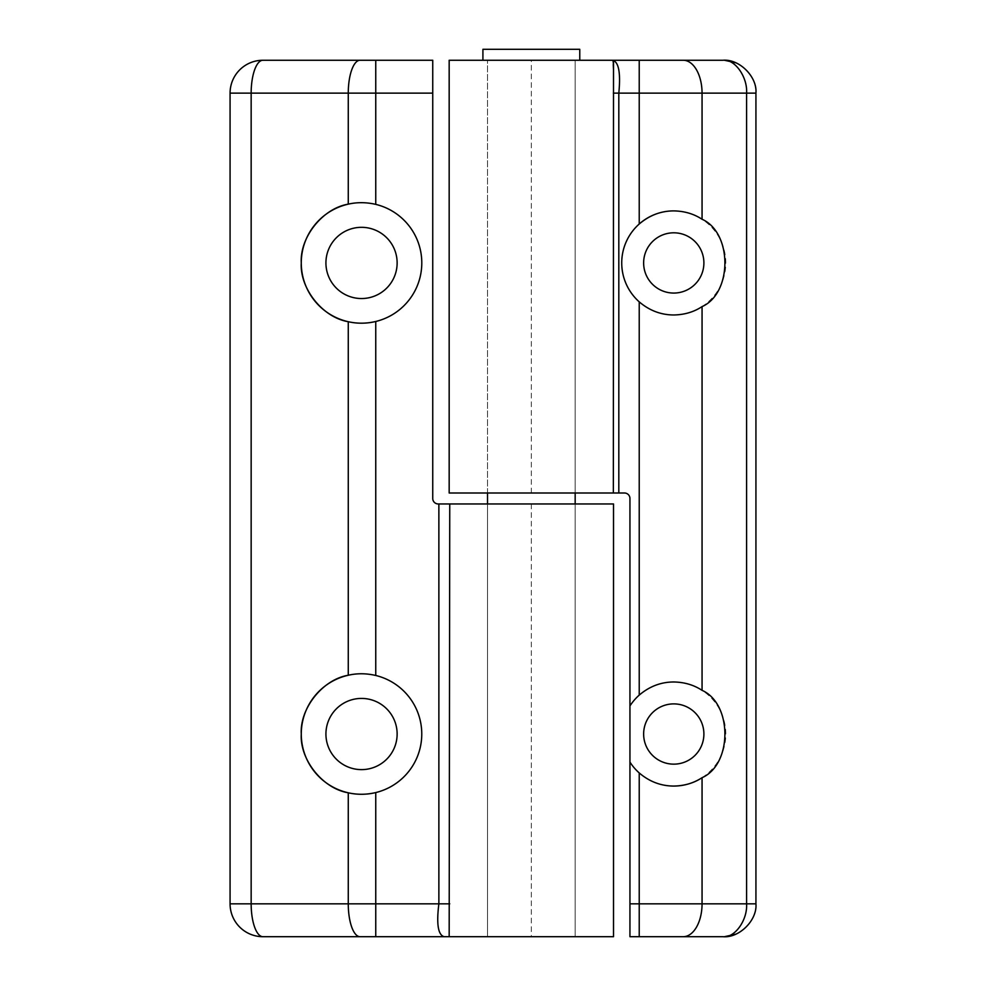<?xml version="1.0" encoding="UTF-8"?>
<svg xmlns="http://www.w3.org/2000/svg" width="986" height="986" viewBox="0 0 986 986"><rect width="100%" height="100%" fill="white"/><g stroke="black" fill="none" stroke-linecap="round" stroke-linejoin="round"><path stroke-width="0.74" stroke-dasharray="4.93 3.7" d="M482.918 60.257L579.768 60.257L482.918 60.257M531.343 503.957L531.343 936.7L262.929 936.7A32.871 32.871 0 0 1 230.071 903.829L230.071 93.128A32.871 32.871 0 0 1 262.929 60.257L432.743 60.257L432.743 498.472A5.472 5.472 0 0 0 438.228 503.957L487.528 503.957L487.528 936.7L575.171 936.7L487.528 936.7L575.171 936.7L575.171 503.957L487.528 503.957L487.528 936.7L487.528 503.957L575.171 503.957L575.171 936.7L487.528 936.7L487.528 503.957L613.514 503.957M531.343 493L531.343 60.257L575.171 60.257L575.171 493L575.171 60.257L487.528 60.257L723.071 60.257A32.871 32.871 0 0 1 755.929 93.128L755.929 903.829A32.871 32.871 0 0 1 723.071 936.7L629.943 936.7L629.943 498.472A5.472 5.472 0 0 0 624.471 493L575.171 493L575.171 60.257L487.528 60.257L575.171 60.257L575.171 493L487.528 493L487.528 60.257L487.528 493L575.171 493L449.172 493M579.768 49.3L482.918 49.3M325.922 262.929A35.607 35.607 0 0 1 361.529 227.322A35.607 35.607 0 0 1 397.136 262.929A35.607 35.607 0 0 1 361.529 298.536A35.607 35.607 0 0 1 325.922 262.929M348.268 204.151A60.257 60.257 0 0 1 421.786 262.929A60.257 60.257 0 0 1 375.752 321.485M397.136 734.028A35.607 35.607 0 0 0 361.529 698.421A35.607 35.607 0 0 0 325.922 734.028A35.607 35.607 0 0 0 361.529 769.622A35.607 35.607 0 0 0 397.136 734.028M375.752 792.571A60.257 60.257 0 0 0 421.786 734.028A60.257 60.257 0 0 0 348.268 675.25M531.343 936.7L613.514 936.7M449.271 936.7L449.172 932.818L449.172 936.7M702.057 777.695A52.036 52.036 0 0 0 673.771 681.979A52.036 52.036 0 0 0 629.943 705.951M673.771 703.893A30.122 30.122 0 0 0 643.636 734.028A30.122 30.122 0 0 0 673.771 764.15A30.122 30.122 0 0 0 703.893 734.028A30.122 30.122 0 0 0 673.771 703.893M639.224 224.007A52.036 52.036 0 0 0 673.771 314.978A52.036 52.036 0 0 0 725.807 262.929A52.036 52.036 0 0 0 673.771 210.893M673.771 232.807A30.122 30.122 0 0 0 643.636 262.929A30.122 30.122 0 0 0 673.771 293.064A30.122 30.122 0 0 0 703.893 262.929A30.122 30.122 0 0 0 673.771 232.807M531.343 60.257L449.172 60.257M612.232 60.257C612.935 60.676 613.354 65.051 613.514 73.371L612.589 60.257L613.514 60.319M629.943 762.092A52.036 52.036 0 0 0 673.771 786.064"/><path stroke-width="1.48" d="M579.768 60.257L579.768 49.3L482.918 49.3L482.918 60.257M575.171 503.957L575.171 493M487.528 503.957L487.528 493M325.922 262.929A35.607 35.607 0 0 1 361.529 227.322A35.607 35.607 0 0 1 397.136 262.929A35.607 35.607 0 0 1 361.529 298.536A35.607 35.607 0 0 1 325.922 262.929M348.268 321.707L348.268 675.25A60.257 60.257 0 0 0 301.272 734.028C299.732 708.268 322.792 679.416 348.268 675.25C357.105 673.204 366.262 673.278 375.752 675.472L375.752 321.485A60.257 60.257 0 0 1 301.272 262.929C299.732 237.17 322.792 208.329 348.268 204.151C357.105 202.118 366.262 202.192 375.752 204.373A60.257 60.257 0 0 1 375.752 321.485C366.336 323.679 357.178 323.753 348.268 321.707C322.792 317.541 299.732 288.688 301.272 262.929A60.257 60.257 0 0 1 348.268 204.151L348.268 93.128L251.159 93.128A32.871 11.783 -90 0 1 262.929 60.257L432.743 60.257L432.743 498.472A5.472 5.472 0 0 0 438.228 503.957L449.752 503.957L449.172 936.7L613.514 936.7L613.514 503.957L449.752 503.957M397.136 734.028A35.607 35.607 0 0 0 361.529 698.421A35.607 35.607 0 0 0 325.922 734.028A35.607 35.607 0 0 0 361.529 769.622A35.607 35.607 0 0 0 397.136 734.028M449.271 936.7L262.929 936.7A32.871 11.783 90 0 1 251.159 903.829L230.071 903.829L230.071 93.128L251.159 93.128L251.159 903.829L375.752 903.829L375.752 792.571C366.336 794.765 357.178 794.839 348.268 792.793C322.792 788.627 299.732 759.787 301.272 734.028A60.257 60.257 0 0 0 375.752 792.571A60.257 60.257 0 0 0 375.752 675.472M262.929 60.257A32.871 32.871 0 0 0 230.071 93.128A32.871 32.871 0 0 1 262.929 60.257M444.218 936.7L444.218 936.7C438.104 935.135 436.33 924.178 438.869 903.829L438.869 503.957M230.071 903.829A32.871 32.871 0 0 0 262.929 936.7A32.871 32.871 0 0 1 230.071 903.829M639.224 695.105A52.036 52.036 0 0 0 629.943 705.951L629.943 498.472A5.472 5.472 0 0 0 624.471 493L613.354 493L613.514 60.257L723.071 60.257C739.327 58.79 757.408 76.859 755.929 93.128L755.929 903.829C757.408 920.098 739.327 938.167 723.071 936.7L629.943 936.7L629.943 762.092A52.036 52.036 0 0 0 639.224 772.938C649.429 781.639 660.94 786.015 673.771 786.064C684.457 785.867 693.885 783.081 702.057 777.695C732.499 764.298 732.499 703.757 702.057 690.348C693.885 684.962 684.457 682.176 673.771 681.979C661.002 682.016 649.491 686.379 639.224 695.105L639.224 301.852C649.429 310.553 660.94 314.916 673.771 314.978C684.457 314.78 693.885 311.995 702.057 306.609C732.499 293.199 732.499 232.659 702.057 219.262C693.885 213.876 684.457 211.09 673.771 210.893C661.002 210.918 649.491 215.293 639.224 224.007A52.036 52.036 0 0 0 639.224 301.852M673.771 786.064A52.036 52.036 0 0 0 702.057 777.695L702.057 903.829L746.587 903.829L746.587 93.128C747.647 76.859 734.706 58.79 723.071 60.257M673.771 703.893A30.122 30.122 0 0 0 643.636 734.028A30.122 30.122 0 0 0 673.771 764.15A30.122 30.122 0 0 0 703.893 734.028A30.122 30.122 0 0 0 673.771 703.893M673.771 210.893A52.036 52.036 0 0 0 639.224 224.007L639.224 93.128L618.814 93.128L618.814 493M673.771 232.807A30.122 30.122 0 0 0 643.636 262.929A30.122 30.122 0 0 0 673.771 293.064A30.122 30.122 0 0 0 703.893 262.929A30.122 30.122 0 0 0 673.771 232.807M613.354 493L449.172 493L449.172 60.257L613.514 60.257M629.943 762.092L629.943 705.951M612.626 60.257L612.626 60.257C618.715 61.822 620.786 72.779 618.814 93.128L613.354 93.128M723.071 936.7C734.706 938.167 747.647 920.098 746.587 903.829L755.929 903.829M360.038 936.7A32.871 11.783 -90 0 1 348.268 903.829L348.268 792.793M432.743 93.128L375.752 93.128L375.752 204.373M375.752 936.7L375.752 903.829L449.752 903.829M375.752 60.257L375.752 93.128L348.268 93.128A32.871 11.783 -90 0 1 360.038 60.257M755.929 93.128L702.057 93.128L702.057 219.262M702.057 306.609L702.057 690.348M629.943 903.829L639.224 903.829L639.224 772.938M639.224 936.7L639.224 903.829L702.057 903.829A32.871 18.857 -90 0 1 683.212 936.7M683.212 60.257A32.871 18.857 90 0 1 702.057 93.128L639.224 93.128L639.224 60.257M735.642 62.759L724.624 60.294M724.624 936.663L735.642 934.198"/></g></svg>

